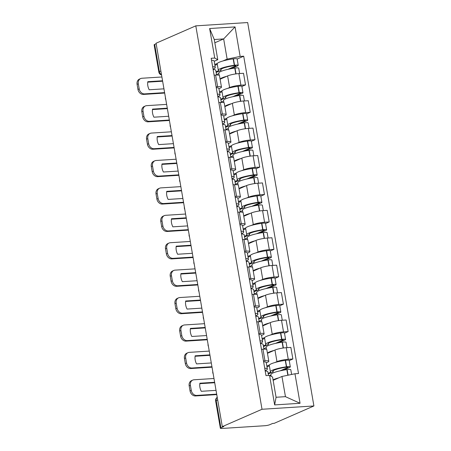 <?xml version="1.0" encoding="UTF-8"?>
<svg xmlns="http://www.w3.org/2000/svg" width="451" height="451" viewBox="0 0 451 451"><rect width="100%" height="100%" fill="white"/><g stroke="black" fill="none" stroke-linecap="round" stroke-linejoin="round"><path stroke-width="0.68" d="M222.298 426.64L223.809 426.545L220.894 427.819A3.614 0.586 170.2 0 0 220.353 428.241A3.614 0.586 170.2 0 0 222.033 428.45L264.844 425.721A3.614 0.586 170.2 0 0 269.749 424.707L272.669 423.433L274.18 423.337L313.907 405.962L247.678 22.55L195.796 25.854L262.02 409.266L222.298 426.64L156.069 43.228L195.796 25.854M160.866 70.993L159.372 71.647A3.614 0.586 -9.8 0 0 158.831 72.07L154.129 44.829A3.614 0.586 -9.8 0 1 154.665 44.412L159.372 71.647A3.614 2.971 66.4 0 0 161.497 74.641M156.164 43.753L154.665 44.412M313.907 405.962L262.02 409.266M274.958 362.514L276.965 361.634A8.315 1.353 -9.8 0 1 288.257 359.3L292.868 359.002L290.867 347.405L286.25 347.698A8.315 1.353 170.2 0 0 274.963 350.038L267.449 353.325M266.851 366.06L269.461 364.915M268.824 361.262L266.817 349.666A8.315 1.353 170.2 0 0 262.956 349.187L264.962 360.783A8.315 1.353 -9.8 0 1 268.824 361.262A8.315 1.353 -9.8 0 1 267.59 362.232L266.287 362.801M264.962 360.783L263.452 360.879M289.232 360.597L292.868 359.002M262.956 349.187L261.445 349.283M270.222 335.104L272.229 334.225A8.315 1.353 -9.8 0 1 283.521 331.885L288.133 331.592L286.131 319.996L281.514 320.289A8.315 1.353 170.2 0 0 270.228 322.628L262.719 325.91M262.116 338.645L264.726 337.506M258.716 333.464L260.227 333.368A8.315 1.353 -9.8 0 1 264.089 333.847A8.315 1.353 -9.8 0 1 262.854 334.822L261.557 335.386M284.496 333.182L288.133 331.592M264.089 333.847L262.082 322.251A8.315 1.353 170.2 0 0 258.22 321.772L256.715 321.867M265.487 307.689L267.499 306.81A8.315 1.353 -9.8 0 1 278.786 304.476L283.397 304.183L281.396 292.586L276.784 292.879A8.315 1.353 170.2 0 0 265.492 295.213L257.983 298.5M257.386 311.235L259.996 310.096M253.981 306.054L255.491 305.958A8.315 1.353 -9.8 0 1 259.353 306.438A8.315 1.353 -9.8 0 1 258.119 307.407L256.822 307.977M279.761 305.772L283.397 304.183M259.353 306.438L257.352 294.841A8.315 1.353 170.2 0 0 253.485 294.362L251.979 294.458M260.751 280.28L262.764 279.4A8.315 1.353 -9.8 0 1 274.05 277.066L278.662 276.767L276.66 265.171L272.049 265.464A8.315 1.353 170.2 0 0 260.757 267.804L253.248 271.09M252.65 283.826L255.26 282.681M249.245 278.645L250.756 278.549A8.315 1.353 -9.8 0 1 254.618 279.028A8.315 1.353 -9.8 0 1 253.383 279.998L252.086 280.567M275.025 278.363L278.662 276.767M254.618 279.028L252.616 267.432A8.315 1.353 170.2 0 0 248.755 266.953L247.244 267.048M256.021 252.87L258.028 251.991A8.315 1.353 -9.8 0 1 269.315 249.651L273.932 249.358L271.925 237.762L267.313 238.055A8.315 1.353 170.2 0 0 256.027 240.394L248.512 243.675M247.915 256.41L250.525 255.272M244.51 251.23L246.02 251.134A8.315 1.353 -9.8 0 1 249.882 251.613A8.315 1.353 -9.8 0 1 248.648 252.588L247.351 253.152M270.29 250.948L273.932 249.358M249.882 251.613L247.881 240.017A8.315 1.353 170.2 0 0 244.019 239.537L242.508 239.633M251.286 225.455L253.293 224.575A8.315 1.353 -9.8 0 1 264.579 222.242L269.196 221.948L267.189 210.352L262.578 210.645A8.315 1.353 170.2 0 0 251.292 212.979L243.777 216.266M243.179 229.001L245.789 227.862M239.774 223.82L241.285 223.724A8.315 1.353 -9.8 0 1 245.147 224.203A8.315 1.353 -9.8 0 1 243.912 225.173L242.615 225.742M265.554 223.538L269.196 221.948M245.147 224.203L243.145 212.607A8.315 1.353 170.2 0 0 239.284 212.128L237.773 212.224M246.55 198.045L248.557 197.166A8.315 1.353 -9.8 0 1 259.844 194.826L264.461 194.533L262.459 182.937L257.842 183.23A8.315 1.353 170.2 0 0 246.556 185.57L239.041 188.856M238.444 201.591L241.054 200.447M235.044 196.41L236.549 196.315A8.315 1.353 -9.8 0 1 240.411 196.794A8.315 1.353 -9.8 0 1 239.177 197.763L237.88 198.333M260.819 196.129L264.461 194.533M240.411 196.794L238.41 185.192A8.315 1.353 170.2 0 0 234.548 184.718L233.037 184.814M241.815 170.63L243.822 169.756A8.315 1.353 -9.8 0 1 255.114 167.417L259.725 167.124L257.724 155.527L253.107 155.82A8.315 1.353 170.2 0 0 241.821 158.16L234.306 161.441M233.708 174.176L236.318 173.037M230.309 168.995L231.814 168.9A8.315 1.353 -9.8 0 1 235.681 169.379A8.315 1.353 -9.8 0 1 234.447 170.354L233.144 170.918M256.089 168.713L259.725 167.124M235.681 169.379L233.674 157.782A8.315 1.353 170.2 0 0 229.813 157.303L228.302 157.399M237.079 143.221L239.086 142.341A8.315 1.353 -9.8 0 1 250.378 140.007L254.99 139.714L252.988 128.112L248.371 128.411A8.315 1.353 170.2 0 0 237.085 130.745L229.57 134.032M228.973 146.767L231.583 145.622M225.573 141.586L227.084 141.49A8.315 1.353 -9.8 0 1 230.946 141.969A8.315 1.353 -9.8 0 1 229.711 142.939L228.409 143.508M251.354 141.304L254.99 139.714M230.946 141.969L228.939 130.373A8.315 1.353 170.2 0 0 225.077 129.894L223.566 129.989M232.344 115.811L234.351 114.932A8.315 1.353 -9.8 0 1 245.643 112.592L250.254 112.299L248.253 100.703L243.641 100.996A8.315 1.353 170.2 0 0 232.35 103.335L224.84 106.622M224.237 119.357L226.847 118.213M220.838 114.176L222.349 114.08A8.315 1.353 -9.8 0 1 226.21 114.56A8.315 1.353 -9.8 0 1 224.976 115.529L223.679 116.099M246.618 113.894L250.254 112.299M226.21 114.56L224.203 102.958A8.315 1.353 170.2 0 0 220.342 102.478L218.836 102.58M227.608 88.396L229.621 87.522A8.315 1.353 -9.8 0 1 240.907 85.183L245.519 84.889L243.517 73.293L238.906 73.586A8.315 1.353 170.2 0 0 227.614 75.92L220.105 79.207M219.507 91.942L222.117 90.803M216.102 86.761L217.613 86.665A8.315 1.353 -9.8 0 1 221.475 87.144A8.315 1.353 -9.8 0 1 220.24 88.12L218.944 88.684M241.883 86.479L245.519 84.889M221.475 87.144L219.474 75.548A8.315 1.353 170.2 0 0 215.606 75.069L214.101 75.165M281.96 376.461L294.965 373.766L300.062 403.29L274.648 404.908L269.551 375.39L272.579 377.059L276.068 397.263L285.449 396.666L281.96 376.461L273.143 380.317M214.839 42.772L223.651 38.916L214.276 39.513L217.765 59.718L214.738 58.044L211.181 58.275L265.994 375.615L269.551 375.39M214.738 58.044L209.636 28.526L235.05 26.908L240.152 56.426L227.141 59.12L223.651 38.916L235.05 26.908M294.965 373.766L298.517 373.541L243.703 56.2L240.152 56.426M214.772 64.532L217.382 63.388M222.873 60.986L227.141 59.12M217.765 59.718L214.208 61.274M237.147 59.07L243.703 56.2M300.062 403.29L285.449 396.666M274.648 404.908L276.068 397.263M214.276 39.513L209.636 28.526M264.884 369.189A11.388 1.855 -9.8 0 1 265.053 369.431A11.388 1.855 -9.8 0 1 264.979 369.719M265.149 370.716A13.733 2.238 170.2 0 0 265.329 370.637A13.733 2.238 170.2 0 0 267.364 369.031A13.733 2.238 170.2 0 0 264.714 368.191M265.199 371.004A13.733 2.238 -9.8 0 1 267.849 371.844L268.475 375.457M271.175 376.281L270.882 374.601A13.733 2.238 -9.8 0 1 286.864 369.623L287.118 369.589A4.561 0.744 -9.8 0 1 290.799 369.69L291.628 374.46M278.825 377.831A13.733 2.238 170.2 0 0 273.069 379.883M283.267 370.198L289.638 367.407A4.561 0.744 170.2 0 0 290.314 366.877A4.561 0.744 170.2 0 0 286.633 366.776L286.379 366.81A13.733 2.238 170.2 0 0 270.397 371.793A13.733 2.238 170.2 0 0 270.73 372.176L268.108 373.321M290.314 366.877L289.209 360.462A4.561 0.744 170.2 0 0 285.522 360.36L285.274 360.394A13.733 2.238 170.2 0 0 269.292 365.378L270.397 371.793M267.364 369.031L266.259 362.621A13.733 2.238 170.2 0 0 263.604 361.775M269.884 375.57L270.966 375.097M269.377 365.868L266.998 366.911M273.058 370.818L273.227 371.816A11.388 1.855 -9.8 0 1 272.714 371.393A11.388 1.855 -9.8 0 1 285.962 367.261L286.21 367.227A2.216 0.361 -9.8 0 1 288.003 367.277A2.216 0.361 -9.8 0 1 287.67 367.537L280.139 370.829M268.227 374.003L273.227 371.816M213.983 378.507L194.026 379.776A5.423 4.459 66.4 0 0 192.769 380.08A5.423 4.459 66.4 0 0 190.401 385.334L191.28 390.431A5.423 4.459 66.4 0 0 196.732 395.414L195.508 395.95L216.762 394.597M216.683 394.146L196.732 395.414M214.715 382.736L199.821 383.683M195.508 395.95A5.423 4.459 -113.6 0 1 190.057 390.966L191.28 390.431M190.401 385.334L189.178 385.87L190.057 390.966M189.178 385.87A5.423 4.459 -113.6 0 1 191.545 380.616L192.769 380.08M216.029 390.363L201.287 391.305A11.207 9.217 66.4 0 1 199.889 383.22L214.637 382.285M260.154 341.773A11.388 1.855 -9.8 0 1 260.317 342.021A11.388 1.855 -9.8 0 1 260.244 342.309M260.413 343.301A13.733 2.238 170.2 0 0 260.593 343.228A13.733 2.238 170.2 0 0 262.629 341.621A13.733 2.238 170.2 0 0 259.979 340.781M260.464 343.589A13.733 2.238 -9.8 0 1 263.119 344.434L263.931 349.142M266.53 349.384L266.146 347.191A13.733 2.238 -9.8 0 1 282.129 342.208L282.382 342.174A4.561 0.744 -9.8 0 1 286.064 342.275L286.994 347.653M274.09 350.421A13.733 2.238 170.2 0 0 267.42 353.156M278.532 342.783L284.902 339.998A4.561 0.744 170.2 0 0 285.579 339.462A4.561 0.744 170.2 0 0 281.898 339.361L281.644 339.4A13.733 2.238 170.2 0 0 265.662 344.378A13.733 2.238 170.2 0 0 265.994 344.761L263.373 345.911M285.579 339.462L284.474 333.052A4.561 0.744 170.2 0 0 280.787 332.951L280.539 332.985A13.733 2.238 170.2 0 0 264.557 337.968L265.662 344.378M262.629 341.621L261.524 335.206A13.733 2.238 170.2 0 0 258.874 334.366M263.858 348.724L266.237 347.682M264.641 338.459L262.262 339.496M268.322 343.403L268.492 344.406A11.388 1.855 -9.8 0 1 267.979 343.978A11.388 1.855 -9.8 0 1 281.227 339.851L281.48 339.817A2.216 0.361 -9.8 0 1 283.267 339.862A2.216 0.361 -9.8 0 1 282.935 340.122L275.403 343.42M263.491 346.593L268.492 344.406M209.247 351.092L189.296 352.366A5.423 4.459 66.4 0 0 188.033 352.671A5.423 4.459 66.4 0 0 185.665 357.925L186.545 363.021A5.423 4.459 66.4 0 0 191.996 368.005L190.773 368.54L212.026 367.182M211.947 366.731L191.996 368.005M209.98 355.326L195.086 356.273M190.773 368.54A5.423 4.459 -113.6 0 1 185.322 363.557L186.545 363.021M185.665 357.925L184.442 358.46L185.322 363.557M184.442 358.46A5.423 4.459 -113.6 0 1 186.81 353.206L188.033 352.671M211.299 362.954L196.551 363.895A11.207 9.217 66.4 0 1 195.153 355.811L209.901 354.869M255.418 314.364A11.388 1.855 -9.8 0 1 255.582 314.612A11.388 1.855 -9.8 0 1 255.508 314.894M255.678 315.892A13.733 2.238 170.2 0 0 255.858 315.813A13.733 2.238 170.2 0 0 257.899 314.212A13.733 2.238 170.2 0 0 255.243 313.366M255.728 316.179A13.733 2.238 -9.8 0 1 258.384 317.019L259.195 321.726M261.794 321.975L261.417 319.782A13.733 2.238 -9.8 0 1 277.393 314.798L277.647 314.764A4.561 0.744 -9.8 0 1 281.334 314.866L282.258 320.244M269.354 323.006A13.733 2.238 170.2 0 0 262.685 325.74M273.796 315.373L280.167 312.588A4.561 0.744 170.2 0 0 280.843 312.053A4.561 0.744 170.2 0 0 277.162 311.951L276.908 311.985A13.733 2.238 170.2 0 0 260.926 316.968A13.733 2.238 170.2 0 0 261.259 317.352L258.637 318.502M280.843 312.053L279.738 305.637A4.561 0.744 170.2 0 0 276.051 305.536L275.803 305.575A13.733 2.238 170.2 0 0 259.821 310.553L260.926 316.968M257.899 314.212L256.788 307.796A13.733 2.238 170.2 0 0 254.138 306.956M259.122 321.309L261.501 320.272M259.906 311.049L257.532 312.086M263.587 315.993L263.762 316.997A11.388 1.855 -9.8 0 1 263.243 316.568A11.388 1.855 -9.8 0 1 276.491 312.436L276.745 312.402A2.216 0.361 -9.8 0 1 278.532 312.453A2.216 0.361 -9.8 0 1 278.199 312.712L270.668 316.004M258.756 319.184L263.762 316.997M204.512 323.683L184.56 324.951A5.423 4.459 66.4 0 0 183.298 325.256A5.423 4.459 66.4 0 0 180.93 330.515L181.809 335.612A5.423 4.459 66.4 0 0 187.261 340.59L186.037 341.125L207.291 339.772M207.212 339.321L187.261 340.59M205.244 327.911L190.35 328.858M186.037 341.125A5.423 4.459 -113.6 0 1 180.586 336.142L181.809 335.612M180.93 330.515L179.707 331.051L180.586 336.142M179.707 331.051A5.423 4.459 -113.6 0 1 182.074 325.791L183.298 325.256M206.564 335.544L191.816 336.48A11.207 9.217 66.4 0 1 190.418 328.401L205.166 327.46M250.683 286.954A11.388 1.855 -9.8 0 1 250.846 287.197A11.388 1.855 -9.8 0 1 250.773 287.484M250.948 288.482A13.733 2.238 170.2 0 0 251.122 288.403A13.733 2.238 170.2 0 0 253.163 286.797A13.733 2.238 170.2 0 0 250.508 285.957M250.993 288.77A13.733 2.238 -9.8 0 1 253.648 289.61L254.46 294.317M257.059 294.565L256.681 292.366A13.733 2.238 -9.8 0 1 272.663 287.388L272.911 287.349A4.561 0.744 -9.8 0 1 276.598 287.45L277.523 292.829M264.619 295.597A13.733 2.238 170.2 0 0 257.949 298.331M269.061 287.964L275.431 285.173A4.561 0.744 170.2 0 0 276.113 284.643A4.561 0.744 170.2 0 0 272.427 284.542L272.173 284.575A13.733 2.238 170.2 0 0 256.196 289.559A13.733 2.238 170.2 0 0 256.529 289.942L253.902 291.087M276.113 284.643L275.003 278.228A4.561 0.744 170.2 0 0 271.322 278.126L271.068 278.16A13.733 2.238 170.2 0 0 255.086 283.143L256.196 289.559M253.163 286.797L252.053 280.387A13.733 2.238 170.2 0 0 249.403 279.541M254.387 293.9L256.766 292.862M255.17 283.634L252.797 284.677M258.851 288.584L259.026 289.581A11.388 1.855 -9.8 0 1 258.508 289.159A11.388 1.855 -9.8 0 1 271.756 285.026L272.009 284.993A2.216 0.361 -9.8 0 1 273.796 285.043A2.216 0.361 -9.8 0 1 273.469 285.303L265.932 288.595M254.02 291.769L259.026 289.581M199.776 296.268L179.825 297.542A5.423 4.459 66.4 0 0 178.562 297.846A5.423 4.459 66.4 0 0 176.194 303.1L177.08 308.196A5.423 4.459 66.4 0 0 182.525 313.18L181.302 313.716L202.555 312.363M202.482 311.912L182.525 313.18M200.509 300.501L185.615 301.448M181.302 313.716A5.423 4.459 -113.6 0 1 175.851 308.732L177.08 308.196M176.194 303.1L174.971 303.636L175.851 308.732M174.971 303.636A5.423 4.459 -113.6 0 1 177.339 298.382L178.562 297.846M201.828 308.129L187.08 309.07A11.207 9.217 66.4 0 1 185.682 300.986L200.43 300.05M245.947 259.539A11.388 1.855 -9.8 0 1 246.111 259.787A11.388 1.855 -9.8 0 1 246.037 260.075M246.212 261.067A13.733 2.238 170.2 0 0 246.387 260.994A13.733 2.238 170.2 0 0 248.428 259.387A13.733 2.238 170.2 0 0 245.772 258.547M246.263 261.354A13.733 2.238 -9.8 0 1 248.913 262.2L249.724 266.907M252.323 267.15L251.946 264.957A13.733 2.238 -9.8 0 1 267.928 259.973L268.176 259.939A4.561 0.744 -9.8 0 1 271.863 260.041L272.793 265.419M259.883 268.187A13.733 2.238 170.2 0 0 253.22 270.921M264.331 260.548L270.701 257.763A4.561 0.744 170.2 0 0 271.378 257.228A4.561 0.744 170.2 0 0 267.691 257.126L267.443 257.166A13.733 2.238 170.2 0 0 251.461 262.144A13.733 2.238 170.2 0 0 251.793 262.527L249.166 263.677M271.378 257.228L270.267 250.818A4.561 0.744 170.2 0 0 266.586 250.717L266.332 250.75A13.733 2.238 170.2 0 0 250.35 255.728L251.461 262.144M248.428 259.387L247.317 252.972A13.733 2.238 170.2 0 0 244.667 252.132M249.651 266.49L252.03 265.447M250.435 256.224L248.061 257.262M254.116 261.168L254.291 262.172A11.388 1.855 -9.8 0 1 253.772 261.743A11.388 1.855 -9.8 0 1 267.02 257.617L267.274 257.583A2.216 0.361 -9.8 0 1 269.061 257.628A2.216 0.361 -9.8 0 1 268.734 257.887L261.197 261.185M249.285 264.359L254.291 262.172M195.046 268.858L175.089 270.132A5.423 4.459 66.4 0 0 173.827 270.437A5.423 4.459 66.4 0 0 171.465 275.691L172.344 280.787A5.423 4.459 66.4 0 0 177.79 285.771L176.566 286.306L197.826 284.947M197.747 284.496L177.79 285.771M195.773 273.086L180.879 274.039M176.566 286.306A5.423 4.459 -113.6 0 1 171.121 281.323L172.344 280.787M171.465 275.691L170.236 276.226L171.121 281.323M170.236 276.226A5.423 4.459 -113.6 0 1 172.603 270.966L173.827 270.437M197.093 280.719L182.345 281.661A11.207 9.217 66.4 0 1 180.947 273.577L195.695 272.635M241.212 232.13A11.388 1.855 -9.8 0 1 241.375 232.372A11.388 1.855 -9.8 0 1 241.302 232.66M241.477 233.657A13.733 2.238 170.2 0 0 241.651 233.579A13.733 2.238 170.2 0 0 243.692 231.977A13.733 2.238 170.2 0 0 241.043 231.132M241.527 233.945A13.733 2.238 -9.8 0 1 244.177 234.785L244.989 239.492M247.588 239.74L247.21 237.542A13.733 2.238 -9.8 0 1 263.192 232.564L263.44 232.53A4.561 0.744 -9.8 0 1 267.127 232.631L268.057 238.01M255.153 240.772A13.733 2.238 170.2 0 0 248.484 243.506M259.596 233.139L265.966 230.354A4.561 0.744 170.2 0 0 266.642 229.818A4.561 0.744 170.2 0 0 262.956 229.717L262.707 229.751A13.733 2.238 170.2 0 0 246.725 234.734A13.733 2.238 170.2 0 0 247.058 235.118L244.431 236.268M266.642 229.818L265.532 223.403A4.561 0.744 170.2 0 0 261.851 223.301L261.597 223.341A13.733 2.238 170.2 0 0 245.615 228.319L246.725 234.734M243.692 231.977L242.582 225.562A13.733 2.238 170.2 0 0 239.932 224.722M244.921 239.075L247.295 238.038M245.699 228.809L243.326 229.852M249.38 233.759L249.555 234.762A11.388 1.855 -9.8 0 1 249.037 234.334A11.388 1.855 -9.8 0 1 262.285 230.202L262.538 230.168A2.216 0.361 -9.8 0 1 264.325 230.219A2.216 0.361 -9.8 0 1 263.998 230.478L256.461 233.77M244.549 236.95L249.555 234.762M190.311 241.448L170.354 242.717A5.423 4.459 66.4 0 0 169.091 243.021A5.423 4.459 66.4 0 0 166.729 248.281L167.609 253.372A5.423 4.459 66.4 0 0 173.054 258.355L171.831 258.891L193.09 257.538M193.011 257.087L173.054 258.355M191.038 245.677L176.149 246.624M171.831 258.891A5.423 4.459 -113.6 0 1 166.385 253.907L167.609 253.372M166.729 248.281L165.506 248.817L166.385 253.907M165.506 248.817A5.423 4.459 -113.6 0 1 167.868 243.557L169.091 243.021M192.357 253.31L177.609 254.246A11.207 9.217 66.4 0 1 176.217 246.167L190.959 245.226M236.476 204.72A11.388 1.855 -9.8 0 1 236.64 204.963A11.388 1.855 -9.8 0 1 236.566 205.25M236.741 206.248A13.733 2.238 170.2 0 0 236.916 206.169A13.733 2.238 170.2 0 0 238.957 204.562A13.733 2.238 170.2 0 0 236.307 203.722M236.792 206.535A13.733 2.238 -9.8 0 1 239.442 207.375L240.259 212.083M242.852 212.331L242.475 210.132A13.733 2.238 -9.8 0 1 258.457 205.154L258.711 205.115A4.561 0.744 -9.8 0 1 262.392 205.216L263.322 210.594M250.418 213.362A13.733 2.238 170.2 0 0 243.749 216.097M254.86 205.729L261.23 202.939A4.561 0.744 170.2 0 0 261.907 202.409A4.561 0.744 170.2 0 0 258.22 202.307L257.972 202.341A13.733 2.238 170.2 0 0 241.99 207.319A13.733 2.238 170.2 0 0 242.322 207.708L239.701 208.852M261.907 202.409L260.796 195.993A4.561 0.744 170.2 0 0 257.115 195.892L256.861 195.926A13.733 2.238 170.2 0 0 240.879 200.909L241.99 207.319M238.957 204.562L237.852 198.152A13.733 2.238 170.2 0 0 235.196 197.307M240.186 211.666L242.559 210.628M240.969 201.4L238.59 202.437M244.645 206.349L244.82 207.347A11.388 1.855 -9.8 0 1 244.307 206.924A11.388 1.855 -9.8 0 1 257.555 202.792L257.803 202.758A2.216 0.361 -9.8 0 1 259.59 202.809A2.216 0.361 -9.8 0 1 259.263 203.068L251.731 206.361M239.814 209.535L244.82 207.347M185.575 214.033L165.618 215.307A5.423 4.459 66.4 0 0 164.356 215.612A5.423 4.459 66.4 0 0 161.994 220.866L162.873 225.962A5.423 4.459 66.4 0 0 168.319 230.946L167.095 231.481L188.355 230.128M188.276 229.672L168.319 230.946M186.302 218.267L171.414 219.214M167.095 231.481A5.423 4.459 -113.6 0 1 161.65 226.498L162.873 225.962M161.994 220.866L160.77 221.402L161.65 226.498M160.77 221.402A5.423 4.459 -113.6 0 1 163.132 216.147L164.356 215.612M187.622 225.895L172.874 226.836A11.207 9.217 66.4 0 1 171.481 218.752L186.229 217.816M231.741 177.305A11.388 1.855 -9.8 0 1 231.91 177.553A11.388 1.855 -9.8 0 1 231.837 177.841M232.006 178.833A13.733 2.238 170.2 0 0 232.186 178.759A13.733 2.238 170.2 0 0 234.221 177.153A13.733 2.238 170.2 0 0 231.572 176.313M232.056 179.12A13.733 2.238 -9.8 0 1 234.706 179.966L235.523 184.673M238.117 184.916L237.739 182.723A13.733 2.238 -9.8 0 1 253.721 177.739L253.975 177.705A4.561 0.744 -9.8 0 1 257.656 177.807L258.586 183.185M245.682 185.953A13.733 2.238 170.2 0 0 239.013 188.687M250.125 178.314L256.495 175.529A4.561 0.744 170.2 0 0 257.171 174.994A4.561 0.744 170.2 0 0 253.49 174.892L253.236 174.926A13.733 2.238 170.2 0 0 237.254 179.91A13.733 2.238 170.2 0 0 237.587 180.293L234.965 181.443M257.171 174.994L256.067 168.584A4.561 0.744 170.2 0 0 252.38 168.482L252.126 168.516A13.733 2.238 170.2 0 0 236.149 173.494L237.254 179.91M234.221 177.153L233.116 170.737A13.733 2.238 170.2 0 0 230.461 169.897M235.45 184.25L237.824 183.213M236.234 173.99L233.855 175.027M239.909 178.934L240.084 179.938A11.388 1.855 -9.8 0 1 239.571 179.509A11.388 1.855 -9.8 0 1 252.819 175.383L253.067 175.349A2.216 0.361 -9.8 0 1 254.854 175.394A2.216 0.361 -9.8 0 1 254.527 175.653L246.996 178.951M235.084 182.125L240.084 179.938M180.84 186.624L160.883 187.898A5.423 4.459 66.4 0 0 159.62 188.197A5.423 4.459 66.4 0 0 157.258 193.456L158.138 198.553A5.423 4.459 66.4 0 0 163.589 203.536L162.36 204.072L183.619 202.713M183.54 202.262L163.589 203.536M181.573 190.852L166.678 191.805M162.36 204.072A5.423 4.459 -113.6 0 1 156.914 199.088L158.138 198.553M157.258 193.456L156.035 193.992L156.914 199.088M156.035 193.992A5.423 4.459 -113.6 0 1 158.397 188.732L159.62 188.197M182.886 198.485L168.138 199.427A11.207 9.217 66.4 0 1 166.746 191.342L181.494 190.401M227.005 149.895A11.388 1.855 -9.8 0 1 227.174 150.138A11.388 1.855 -9.8 0 1 227.101 150.425M227.27 151.423A13.733 2.238 170.2 0 0 227.451 151.344A13.733 2.238 170.2 0 0 229.486 149.738A13.733 2.238 170.2 0 0 226.836 148.898M227.321 151.711A13.733 2.238 -9.8 0 1 229.976 152.551L230.788 157.258M233.387 157.506L233.004 155.307A13.733 2.238 -9.8 0 1 248.986 150.33L249.24 150.296A4.561 0.744 -9.8 0 1 252.921 150.397L253.851 155.775M240.947 158.538A13.733 2.238 170.2 0 0 234.278 161.272M245.389 150.905L251.759 148.12A4.561 0.744 170.2 0 0 252.436 147.584A4.561 0.744 170.2 0 0 248.755 147.483L248.501 147.516A13.733 2.238 170.2 0 0 232.519 152.5A13.733 2.238 170.2 0 0 232.851 152.883L230.23 154.028M252.436 147.584L251.331 141.169A4.561 0.744 170.2 0 0 247.644 141.067L247.396 141.101A13.733 2.238 170.2 0 0 231.414 146.085L232.519 152.5M229.486 149.738L228.381 143.328A13.733 2.238 170.2 0 0 225.725 142.488M230.715 156.841L233.088 155.804M231.498 146.575L229.119 147.618M235.18 151.525L235.349 152.523A11.388 1.855 -9.8 0 1 234.836 152.1A11.388 1.855 -9.8 0 1 248.084 147.967L248.332 147.934A2.216 0.361 -9.8 0 1 250.125 147.984A2.216 0.361 -9.8 0 1 249.792 148.244L242.26 151.536M230.348 154.716L235.349 152.523M176.104 159.214L156.147 160.483A5.423 4.459 66.4 0 0 154.89 160.787A5.423 4.459 66.4 0 0 152.523 166.047L153.402 171.138A5.423 4.459 66.4 0 0 158.853 176.121L157.63 176.657L178.884 175.304M178.805 174.853L158.853 176.121M176.837 163.442L161.943 164.389M157.63 176.657A5.423 4.459 -113.6 0 1 152.179 171.673L153.402 171.138M152.523 166.047L151.299 166.577L152.179 171.673M151.299 166.577A5.423 4.459 -113.6 0 1 153.667 161.323L154.89 160.787M178.151 171.076L163.409 172.011A11.207 9.217 66.4 0 1 162.01 163.927L176.758 162.991M222.275 122.486A11.388 1.855 -9.8 0 1 222.439 122.728A11.388 1.855 -9.8 0 1 222.366 123.016M222.535 124.008A13.733 2.238 170.2 0 0 222.715 123.935A13.733 2.238 170.2 0 0 224.75 122.328A13.733 2.238 170.2 0 0 222.101 121.488M222.585 124.301A13.733 2.238 -9.8 0 1 225.241 125.141L226.052 129.849M228.651 130.097L228.268 127.898A13.733 2.238 -9.8 0 1 244.25 122.914L244.504 122.881A4.561 0.744 -9.8 0 1 248.185 122.982L249.115 128.36M236.211 131.128A13.733 2.238 170.2 0 0 229.542 133.862M240.654 123.495L247.024 120.705A4.561 0.744 170.2 0 0 247.7 120.175A4.561 0.744 170.2 0 0 244.019 120.073L243.765 120.107A13.733 2.238 170.2 0 0 227.783 125.085A13.733 2.238 170.2 0 0 228.116 125.474L225.494 126.618M247.7 120.175L246.596 113.759A4.561 0.744 170.2 0 0 242.909 113.658L242.661 113.691A13.733 2.238 170.2 0 0 226.678 118.675L227.783 125.085M224.75 122.328L223.645 115.913A13.733 2.238 170.2 0 0 220.996 115.073M225.979 129.431L228.358 128.388M226.763 119.165L224.384 120.203M230.444 124.115L230.613 125.113A11.388 1.855 -9.8 0 1 230.1 124.685A11.388 1.855 -9.8 0 1 243.348 120.558L243.602 120.524A2.216 0.361 -9.8 0 1 245.389 120.575A2.216 0.361 -9.8 0 1 245.056 120.829L237.525 124.126M225.613 127.3L230.613 125.113M171.369 131.799L151.418 133.073A5.423 4.459 66.4 0 0 150.155 133.378A5.423 4.459 66.4 0 0 147.787 138.632L148.667 143.728A5.423 4.459 66.4 0 0 154.118 148.712L152.895 149.247L174.148 147.894M174.069 147.438L154.118 148.712M172.102 136.033L157.207 136.98M152.895 149.247A5.423 4.459 -113.6 0 1 147.443 144.264L148.667 143.728M147.787 138.632L146.564 139.167L147.443 144.264M146.564 139.167A5.423 4.459 -113.6 0 1 148.931 133.913L150.155 133.378M173.421 143.66L158.673 144.602A11.207 9.217 66.4 0 1 157.275 136.518L172.023 135.576M217.54 95.071A11.388 1.855 -9.8 0 1 217.703 95.319A11.388 1.855 -9.8 0 1 217.63 95.601M217.799 96.599A13.733 2.238 170.2 0 0 217.98 96.525A13.733 2.238 170.2 0 0 220.02 94.919A13.733 2.238 170.2 0 0 217.365 94.079M217.85 96.886A13.733 2.238 -9.8 0 1 220.505 97.726L221.317 102.439M223.916 102.681L223.538 100.488A13.733 2.238 -9.8 0 1 239.515 95.505L239.769 95.471A4.561 0.744 -9.8 0 1 243.455 95.573L244.38 100.951M231.476 103.719A13.733 2.238 170.2 0 0 224.807 106.447M235.918 96.08L242.288 93.295A4.561 0.744 170.2 0 0 242.965 92.759A4.561 0.744 170.2 0 0 239.284 92.658L239.03 92.692A13.733 2.238 170.2 0 0 223.048 97.675A13.733 2.238 170.2 0 0 223.38 98.059L220.759 99.209M242.965 92.759L241.86 86.35A4.561 0.744 170.2 0 0 238.173 86.248L237.925 86.282A13.733 2.238 170.2 0 0 221.943 91.26L223.048 97.675M220.02 94.919L218.91 88.503A13.733 2.238 170.2 0 0 216.26 87.663M221.244 102.016L223.623 100.979M222.027 91.756L219.654 92.793M225.709 96.7L225.883 97.704A11.388 1.855 -9.8 0 1 225.365 97.275A11.388 1.855 -9.8 0 1 238.613 93.148L238.867 93.115A2.216 0.361 -9.8 0 1 240.654 93.16A2.216 0.361 -9.8 0 1 240.321 93.419L232.789 96.717M220.877 99.891L225.883 97.704M166.633 104.39L146.682 105.658A5.423 4.459 66.4 0 0 145.419 105.962A5.423 4.459 66.4 0 0 143.052 111.222L143.931 116.319A5.423 4.459 66.4 0 0 149.382 121.302L148.159 121.832L169.413 120.479M169.334 120.028L149.382 121.302M167.366 108.618L152.472 109.57M148.159 121.832A5.423 4.459 -113.6 0 1 142.708 116.854L143.931 116.319M143.052 111.222L141.828 111.758L142.708 116.854M141.828 111.758A5.423 4.459 -113.6 0 1 144.196 106.498L145.419 105.962M168.685 116.251L153.938 117.192A11.207 9.217 66.4 0 1 152.539 109.108L167.287 108.167M212.804 67.661A11.388 1.855 -9.8 0 1 212.968 67.904A11.388 1.855 -9.8 0 1 212.895 68.191M213.069 69.189A13.733 2.238 170.2 0 0 213.244 69.11A13.733 2.238 170.2 0 0 215.285 67.503A13.733 2.238 170.2 0 0 212.63 66.663M213.114 69.477A13.733 2.238 -9.8 0 1 215.77 70.317L216.581 75.024M219.18 75.272L218.803 73.073A13.733 2.238 -9.8 0 1 234.785 68.095L235.033 68.062A4.561 0.744 -9.8 0 1 238.72 68.163L239.644 73.536M226.74 76.304A13.733 2.238 170.2 0 0 220.071 79.038M231.183 68.67L237.553 65.885A4.561 0.744 170.2 0 0 238.235 65.35A4.561 0.744 170.2 0 0 234.548 65.248L234.294 65.282A13.733 2.238 170.2 0 0 218.318 70.266A13.733 2.238 170.2 0 0 218.65 70.649L216.023 71.794M238.235 65.35L237.125 58.934A4.561 0.744 170.2 0 0 233.443 58.833L233.19 58.867A13.733 2.238 170.2 0 0 217.207 63.85L218.318 70.266M215.285 67.503L214.174 61.094A13.733 2.238 170.2 0 0 211.525 60.254M216.508 74.607L218.887 73.569M217.292 64.341L214.918 65.384M220.973 69.291L221.148 70.288A11.388 1.855 -9.8 0 1 220.629 69.866A11.388 1.855 -9.8 0 1 233.877 65.733L234.131 65.699A2.216 0.361 -9.8 0 1 235.918 65.75A2.216 0.361 -9.8 0 1 235.591 66.009L228.054 69.302M216.142 72.481L221.148 70.288M161.898 76.98L141.947 78.249A5.423 4.459 66.4 0 0 140.684 78.553A5.423 4.459 66.4 0 0 138.316 83.807L139.201 88.903A5.423 4.459 66.4 0 0 144.647 93.887L143.424 94.422L164.677 93.069M164.604 92.618L144.647 93.887M162.631 81.208L147.736 82.155M143.424 94.422A5.423 4.459 -113.6 0 1 137.972 89.439L139.201 88.903M138.316 83.807L137.093 84.343L137.972 89.439M137.093 84.343A5.423 4.459 -113.6 0 1 139.46 79.088L140.684 78.553M163.95 88.841L149.202 89.777A11.207 9.217 66.4 0 1 147.804 81.693L162.552 80.757M227.614 75.92L229.621 87.522M232.35 103.335L234.351 114.932M237.085 130.745L239.086 142.341M241.821 158.16L243.822 169.756M246.556 185.57L248.557 197.166M251.292 212.979L253.293 224.575M256.027 240.394L258.028 251.991M260.757 267.804L262.764 279.4M265.492 295.213L267.499 306.81M270.228 322.628L272.229 334.225M274.963 350.038L276.965 361.634M220.342 102.478L222.349 114.08M225.077 129.894L227.084 141.49M229.813 157.303L231.814 168.9M234.548 184.718L236.549 196.315M239.284 212.128L241.285 223.724M244.019 239.537L246.02 251.134M248.755 266.953L250.756 278.549M253.485 294.362L255.491 305.958M258.22 321.772L260.227 333.368M215.606 75.069L217.613 86.665M243.641 100.996L245.643 112.592M248.371 128.411L250.378 140.007M253.107 155.82L255.114 167.417M257.842 183.23L259.844 194.826M262.578 210.645L264.579 222.242M267.313 238.055L269.315 249.651M272.049 265.464L274.05 277.066M276.784 292.879L278.786 304.476M281.514 320.289L283.521 331.885M286.25 347.698L288.257 359.3M238.906 73.586L240.907 85.183M217.247 397.387A3.614 2.971 66.4 0 0 216.187 400.584L220.894 427.819M217.686 399.93L216.187 400.584A3.614 0.586 -9.8 0 0 215.651 401.007L220.353 428.241M286.864 369.623L287.839 375.243M287.118 369.589L288.088 375.193M285.522 360.36L286.633 366.776M285.274 360.394L286.379 366.81M287.603 367.142L287.67 367.537M282.129 342.208L283.138 348.031M282.382 342.174L283.386 347.997M280.787 332.951L281.898 339.361M280.539 332.985L281.644 339.4M282.867 339.733L282.935 340.122M277.393 314.798L278.402 320.622M277.647 314.764L278.65 320.588M276.051 305.536L277.162 311.951M275.803 305.575L276.908 311.985M278.132 312.317L278.199 312.712M272.663 287.388L273.667 293.206M272.911 287.349L273.92 293.173M271.322 278.126L272.427 284.542M271.068 278.16L272.173 284.575M273.402 284.908L273.469 285.303M267.928 259.973L268.931 265.797M268.176 259.939L269.185 265.763M266.586 250.717L267.691 257.126M266.332 250.75L267.443 257.166M268.666 257.498L268.734 257.887M263.192 232.564L264.196 238.387M263.44 232.53L264.449 238.348M261.851 223.301L262.956 229.717M261.597 223.341L262.707 229.751M263.931 230.083L263.998 230.478M258.457 205.154L259.46 210.972M258.711 205.115L259.714 210.938M257.115 195.892L258.22 202.307M256.861 195.926L257.972 202.341M259.195 202.674L259.263 203.068M253.721 177.739L254.725 183.563M253.975 177.705L254.978 183.529M252.38 168.482L253.49 174.892M252.126 168.516L253.236 174.926M254.46 175.264L254.527 175.653M248.986 150.33L249.995 156.153M249.24 150.296L250.243 156.114M247.644 141.067L248.755 147.483M247.396 141.101L248.501 147.516M249.724 147.849L249.792 148.244M244.25 122.914L245.259 128.738M244.504 122.881L245.507 128.704M242.909 113.658L244.019 120.073M242.661 113.691L243.765 120.107M244.989 120.44L245.056 120.829M239.515 95.505L240.524 101.328M239.769 95.471L240.772 101.295M238.173 86.248L239.284 92.658M237.925 86.282L239.03 92.692M240.253 93.03L240.321 93.419M234.785 68.095L235.788 73.919M235.033 68.062L236.042 73.879M233.443 58.833L234.548 65.248M233.19 58.867L234.294 65.282M235.523 65.615L235.591 66.009M212.787 371.596A3.614 3.614 0 0 0 213.182 373.879M208.058 344.186A3.614 3.614 0 0 0 208.452 346.469M203.322 316.771A3.614 3.614 0 0 0 203.717 319.06M198.587 289.362A3.614 3.614 0 0 0 198.981 291.645M193.851 261.952A3.614 3.614 0 0 0 194.246 264.235M189.116 234.537A3.614 3.614 0 0 0 189.51 236.826M184.38 207.127A3.614 3.614 0 0 0 184.775 209.411M179.645 179.718A3.614 3.614 0 0 0 180.039 182.001M174.909 152.303A3.614 3.614 0 0 0 175.304 154.592M170.179 124.893A3.614 3.614 0 0 0 170.574 127.176M165.444 97.478A3.614 3.614 0 0 0 165.838 99.767M158.831 72.07A3.614 3.614 0 0 0 161.554 74.967M217.241 397.359A3.614 3.614 0 0 0 215.651 401.007"/></g></svg>
